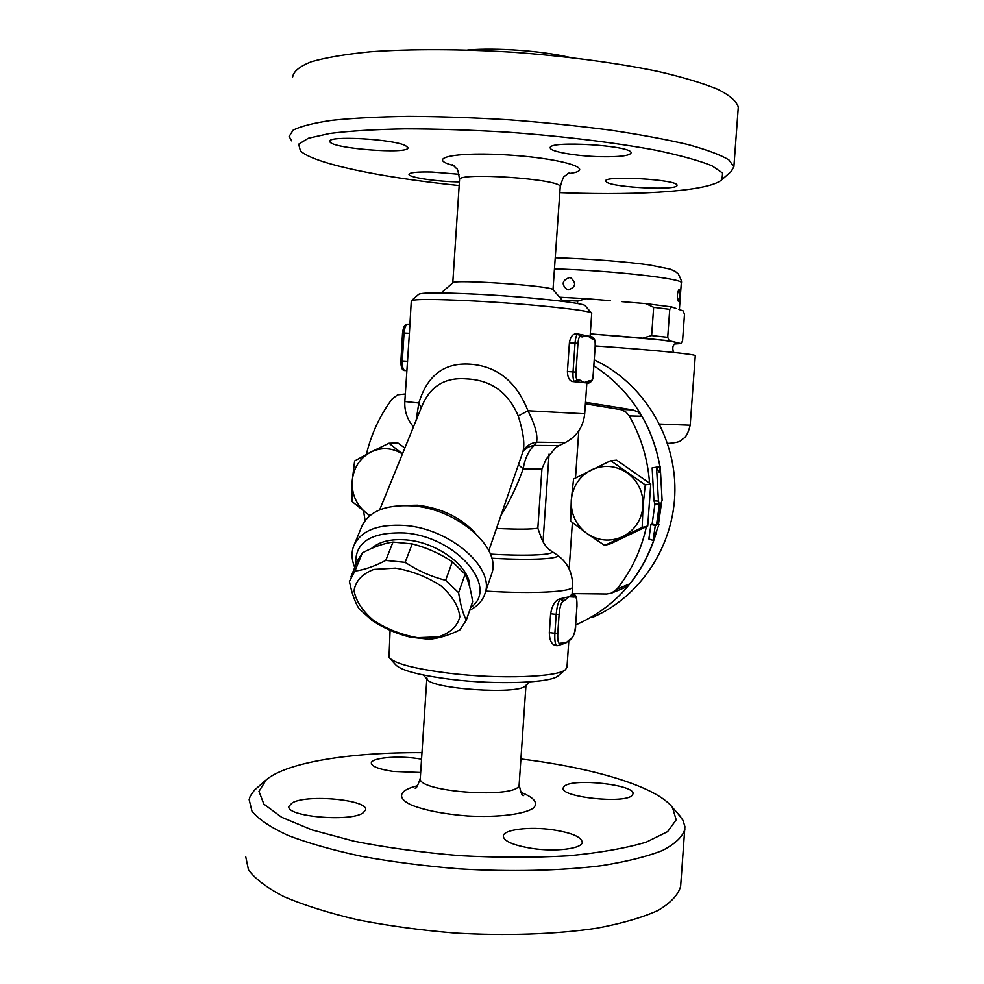 <?xml version="1.0" encoding="UTF-8"?>
<svg xmlns="http://www.w3.org/2000/svg" width="984" height="984" viewBox="0 0 984 984"><rect width="100%" height="100%" fill="white"/><g stroke="black" fill="none" stroke-linecap="round" stroke-linejoin="round"><path stroke-width="1.48" d="M245.717 856.646L248.485 869.794C255.102 878.884 266.996 887.875 284.142 896.731C304.228 905.305 328.619 912.967 357.315 919.732C387.93 925.735 420.377 930.163 454.657 933.029C506.256 936.055 556.009 934.283 596.698 928.207C621.9 923.459 642.355 917.531 658.062 910.434C670.756 902.869 678.284 894.825 680.633 886.301L684.913 826.658L683.007 820.361L677.558 813.214M265.495 780.435L254.339 790.263L250.243 796.13L249.149 799.635L252.015 811.283C258.718 819.377 270.674 827.409 287.918 835.379C308.103 843.116 332.58 850.09 361.362 856.289C392.075 861.849 424.608 866.031 458.962 868.835C510.659 871.922 560.474 870.754 601.163 865.711C626.353 861.713 646.796 856.646 662.453 850.496C675.098 843.915 682.564 836.867 684.852 829.352M520.905 758.984L526.329 759.673C596.378 768.725 656.906 787.089 672.502 807.52L676.168 819.832L667.619 831.64L646.304 842.12C625.885 848.22 599.908 852.784 568.346 855.809C534.312 857.74 498.224 857.691 460.094 855.674C422.136 852.513 386.773 847.679 353.994 841.197L312.137 829.955L281.645 817.261L263.872 804.112L258.989 791.394L266.209 779.82C287.377 762.046 351.3 752.231 421.964 752.662M564.324 786.216C572.959 777.84 635.615 784.74 632.983 793.879L632.146 795.355C625.16 804.186 559.675 797.089 563.156 787.963L564.324 786.216M553.156 829.844C571.802 832.821 581.495 836.966 582.233 842.292C582.245 848.725 555.689 852.082 531.852 848.405C513.217 845.293 503.697 841.16 503.267 835.994C503.623 829.451 529.946 826.351 553.156 829.844M362.899 813.005C349.627 822.366 284.893 816.376 288.988 806.228L292.31 802.833C307.34 793.965 368.828 799.869 365.581 809.955L362.899 813.005M420.672 772.489L393.206 771.431C378.84 769.254 371.534 766.413 371.3 762.932C371.522 757.914 396.38 755.552 416.699 758.418L421.546 759.168M426.872 677.951L427.24 679.329C430.967 688.911 518.076 694.852 525.161 686.008L529.982 681.9M390.082 658.628L395.47 664.581C400.513 670.325 418.987 675.245 450.93 679.341C497.301 685.073 551.593 682.933 558.322 675.688L565.615 669.501C558.592 677.176 499.564 679.403 449.085 673.216C414.35 668.8 394.326 663.548 389.012 657.46L390.094 630.301M566.981 667.017L565.615 669.501M575.628 625L575.689 625.086C575.775 630.83 574.102 635.701 570.683 639.698L571.237 638.173L565.911 642.946L559.576 645.012M557.005 645.689L555.911 645.566C551.667 644.692 549.466 640.387 549.318 632.626L550.622 613.782C552.172 605.062 555.345 600.043 560.167 598.739L569.133 596.759L572.073 594.188L574.102 597.079L574.816 596.808L573.217 594.25M365.101 520.524L363.539 510.954M366.38 454.387C371.226 434.128 379.775 415.715 392.001 399.123L397.659 394.818L405.297 393.994M352.075 501.545L352.161 481.373L354.634 460.967L370.574 452.185C359.554 458.409 353.416 468.138 352.161 481.373C351.755 494.681 356.602 505.333 366.7 513.328L352.075 501.545M369.849 515.616L366.7 513.328L370.009 515.481M402.456 453.907C392.001 447.597 381.374 447.019 370.574 452.185L388.951 443.243L402.468 453.858M404.854 448.027L397.893 442.997L388.951 443.243M610.695 460.684L616.697 460.18L650.756 484.005L645.233 484.878L643.007 506.354L642.171 527.498L604.693 545.419L586.821 533.426C598.223 541.015 610.166 542.11 622.626 536.698C634.717 530.388 641.506 520.278 643.007 506.354C643.524 492.344 638.247 481.176 627.189 472.837C615.615 465.346 603.635 464.374 591.286 469.946C579.355 476.367 572.688 486.453 571.274 500.192C570.769 514.005 575.96 525.087 586.821 533.426L570.634 521.102L571.274 500.192L573.574 478.987L610.695 460.684L645.233 484.878M585.394 403.821L621.445 409.725L625.935 412.062L629.256 415.937C641.064 436.724 647.829 459.122 649.563 483.169M650.756 484.005L647.73 525.997L646.426 526.612C641.273 549.995 631.433 570.831 616.907 589.133L611.507 593.118L606.685 593.992L572.122 593.586M646.426 526.612L610.769 543.66L604.693 545.419M647.73 525.997L642.171 527.498M649.907 495.838L648.579 514.189M560.044 643.499L558.752 645.406L560.044 643.499C558.236 643.684 557.473 640.252 557.78 633.204L559.096 614.36L556.181 614.373L554.878 633.229L557.78 633.204M571.237 638.173L565.911 642.946L560.794 643.142M559.096 614.36C559.785 607.128 561.077 602.798 562.971 601.384L563.721 601.101L561.606 598.518L560.868 598.801C558.568 600.498 557.018 605.689 556.181 614.373L550.622 613.782M563.721 601.101L569.133 596.759L574.102 597.079M500.893 515.591C509.884 501.004 517.313 485.407 523.181 468.814C524.841 458.63 528.556 450.783 534.324 445.297L536.538 442.185C537.965 435.248 535.111 424.768 527.941 410.758C516.354 381.448 496.895 365.913 469.565 364.154C444.067 362.641 427.167 375.581 418.84 402.985L421.177 407.954M402.702 332.998L409.393 333.318L411.3 300.797C414.227 299.013 435.051 299.075 473.747 300.993C528.408 303.798 590.363 310.292 591.544 313.084L591.716 313.465M409.393 333.318L404.818 401.521C404.35 411.103 407.241 419.553 413.489 426.835M590.363 336.577L592.171 339L593.967 339.369C594.951 339.997 595.345 342.407 595.148 346.614L593.204 374.228C592.823 378.397 592.097 380.636 591.064 380.943L588.666 383.108L572.725 381.571C569.367 380.833 567.596 377.487 567.411 371.534L569.404 342.789C570.339 337.106 572.479 334.142 575.812 333.883L577.903 334.019M580.339 334.474L589.933 336.393M591.064 380.943L589.256 380.759L586.845 382.924L588.715 383.108M592.171 336.958L589.797 336.319M580.425 334.486L577.989 334.007L580.228 336.54L582.122 336.934L580.277 334.462M582.122 336.934L587.374 335.63L592.171 339M576.686 381.903L579.145 379.676L577.239 379.48L574.767 381.706L576.686 381.903M589.256 380.759L584.09 382.567L579.145 379.676M585.222 305.827L585.074 305.643C583.733 302.851 526.711 296.713 476.477 294.204C440.869 292.494 421.619 292.531 418.729 294.302L411.509 300.612M441.189 292.961L452.812 282.814C452.357 279.025 551.569 285.791 552.996 289.64L560.203 187.009M459.159 185.546C381.915 177.637 313.798 163.824 300.391 150.823L298.681 144.181L308.312 138.252L329.689 133.48C349.615 130.97 374.67 129.433 404.842 128.855C437.327 128.904 471.902 130.036 508.556 132.25C563.611 136.284 615.701 142.692 656.045 150.257C680.485 155.423 699.12 160.601 711.936 165.767L722.625 173.073L721.961 179.568C710.399 190.945 642.884 195.558 565.357 192.839L559.81 192.643M606.673 182.188L605.689 181.093C603.29 175.103 678.849 179.543 676.967 185.312C678.542 190.662 614.483 187.772 606.673 182.188M600.191 156.714C576.28 156.161 549.945 151.61 550.277 147.907C547.325 140.183 633.044 145.447 631.051 152.889C629.698 155.792 619.416 157.059 600.191 156.714M405.519 145.632L407.917 147.625C410.254 154.771 329.456 148.424 329.886 141.462C326.688 135.337 392.985 138.965 405.519 145.632M459.405 181.892C438.2 181.819 408.569 177.489 408.975 174.414C409.553 172.495 417.228 171.708 432.001 172.04L459.048 174.279M730.928 171.733L733.88 166.8L728.873 159.875C720.645 154.918 707.102 149.826 688.234 144.623C666.426 139.457 640.399 134.624 610.154 130.109C578.075 125.927 544.398 122.496 509.146 119.827C473.944 117.686 440.438 116.543 408.655 116.37C378.779 116.788 353.194 118.105 331.928 120.331C313.638 123 300.71 126.284 293.134 130.171L289.112 136.481L291.707 140.86M292.703 76.863C293.539 71.401 299.714 66.371 311.215 61.783C325.852 57.564 345.544 54.243 370.267 51.795C410.488 48.88 460.733 49.003 513.673 52.287C566.649 56.223 617.189 62.976 657.939 71.401C683.044 77.244 703.154 83.283 718.271 89.532C730.263 95.719 736.942 101.623 738.283 107.244L738.221 108.142M467.707 49.999C496.502 47.564 541.335 50.799 569.441 57.343M379.652 509.86L421.718 406.626C430.008 386.306 444.989 377.069 466.637 378.901C491.127 380.045 508.322 392.407 518.248 415.986C523.254 431.791 524.866 443.489 523.094 451.09L522.713 452.209M586.858 382.924L584.693 413.784L527.941 410.758L518.248 415.986M559.256 445.518L565.259 442.603L536.538 442.185C530.561 443.12 526.145 446.023 523.291 450.893L522.885 451.681M518.408 464.706L523.181 468.814L541.926 468.851L546.046 459.393L555.763 447.56L559.232 445.543L533.353 445.432L527.977 447.203L522.947 451.508M404.818 401.521L418.84 402.985L416.146 420.303M546.046 459.393L546.551 458.286M541.975 539.822L537.842 528.211C531.323 529.38 517.535 529.453 496.465 528.445M611.986 592.922L624.705 587.682L629.944 583.819L616.907 589.133M629.256 415.937L641.962 416.269L638.075 412.025L632.798 409.897L619.797 409.344M585.492 402.308L632.798 409.897M641.962 416.269C650.928 431.964 656.918 448.802 659.932 466.773M661.629 501.668L658.357 524.3M656.463 531.889C651.014 551.163 642.171 568.481 629.944 583.819M653.081 540.437L648.862 538.986L650.941 524.46L652.109 524.14L654.95 503.869L653.979 500.856L652.146 467.867L656.549 467.142L659.182 472.258L660.227 466.724L662.109 500.364L660.768 503.943L657.853 524.755L658.997 524.447L653.081 540.437L655.307 525.456L656.463 525.136L659.391 504.251L658.444 501.127L656.549 467.142M656.635 467.314L660.227 466.724M653.979 500.856L658.444 501.127M654.95 503.869L659.391 504.251M652.109 524.14L656.463 525.136M650.941 524.46L655.307 525.456M657.964 524.214L658.997 524.447M593.869 365.802C629.785 389.455 651.826 423.108 660.03 466.76M661.728 501.385L658.444 524.312M656.808 530.929C643.61 575.025 616.98 606.193 576.919 624.422L575.702 624.938M592.602 617.349C640.621 596.771 674.458 545.394 674.913 490.278C675.381 435.162 642.294 382.259 594.287 359.898M695.27 355.765L695.27 355.704C696.254 354.277 651.273 349.787 595.259 345.938M590.277 333.982L613.659 335.679C646.943 338.312 667.423 340.476 675.073 342.174L676.389 343.158M643.302 337.967L651.629 335.581L667.706 337.327L669.157 340.722L590.289 333.859M577.51 303.552L577.682 301.079L562.221 300.243M559.601 297.23L586.169 298.705L577.682 301.079M610.215 300.686L586.169 298.705M676.34 308.558L671.605 306.922L669.735 309.357L653.659 307.328L645.762 303.625L621.974 301.67M678.247 301.141C676.869 296.922 677.127 292.998 679.021 289.37L679.095 289.394C680.042 293.613 679.784 297.537 678.308 301.153L678.247 301.141M568.432 289.813L567.03 289.554C561.286 284.425 562.036 280.452 569.281 277.611L570.929 277.955C576.526 283.195 575.689 287.156 568.432 289.813M674.876 343.982L680.793 343.576L682.539 341.091L684.483 314.314L683.167 310.919L678.616 309.345M645.762 303.625L671.605 306.922M667.706 337.327L669.735 309.357M680.793 343.576L669.157 340.722M651.629 335.581L653.659 307.328M491.176 575.283L491.754 573.586C501.569 547.793 457.203 508.802 412.444 505.862C385.285 504.374 368.299 511.483 361.472 527.178L354.375 544.361M469.712 610.24C477.683 606.181 482.812 600.535 485.075 593.278C494.866 567.657 449.922 528.592 404.781 525.456C377.376 523.857 360.292 530.843 353.514 546.452C351.251 552.959 351.669 559.982 354.744 567.51M355.827 564.865C354.363 542.565 370.525 531.926 404.289 532.947C456.268 536.403 499.811 587.682 470.635 607.534M371.522 548.482C379.258 541.557 390.894 538.715 406.417 539.945C437.769 542.319 470.635 567.153 469.688 586.968M466.281 620.203L459.823 629.969C448.532 635.443 438.212 638.542 428.876 639.243L410.389 637.177C396.7 633.868 383.846 628.247 371.829 620.289L358.926 608.579C354.892 601.987 351.719 592.922 349.418 581.372L354.929 571.089C364.117 569.921 374.387 566.366 385.765 560.425L405.137 562.344C417.806 570.72 431.312 576.698 445.641 580.302L458.606 592.688C460.389 604.397 462.947 613.561 466.281 620.203L472.627 601.741C470.979 590.388 468.482 581.187 465.124 574.139L452.332 561.766C439.86 553.512 426.49 547.559 412.222 543.918L392.997 542.073C383.539 543.451 373.317 547.067 362.333 552.922L357.561 560.609L350.894 576.944M417.474 637.669L438.544 636.845C450.315 632.921 457.412 626.267 459.811 616.857C458.728 606.452 452.492 596.156 441.078 585.96C427.253 576.895 412.062 570.954 395.494 568.125L373.834 569.416C362.186 573.893 355.593 580.978 354.055 590.658C355.925 601.052 362.53 611.064 373.858 620.707C387.179 629.207 401.718 634.864 417.474 637.669M465.124 574.139L458.606 592.688M452.332 561.766L445.641 580.302M412.222 543.918L405.137 562.344M392.997 542.073L385.765 560.425M362.333 552.922L354.929 571.089M417.597 785.749C399.295 789.992 396.011 797.729 411.177 804.937C424.94 810.385 443.698 814.063 467.462 815.97C498.101 817.679 525.235 814.199 533.759 807.803C538.248 802.612 533.918 797.446 520.782 792.292M522.369 794.555L523.648 795.539C522.283 796.511 520.782 792.87 519.146 784.629C520.019 799.414 414.941 792.243 420.316 777.889L426.81 678.862M485.813 591.101C533.131 594.115 572.713 591.913 572.59 586.894L572.614 586.562M569.158 568.912L572.393 522.516M575.505 477.966L578.789 430.844M549.318 632.626L554.878 633.229C554.509 640.855 555.259 645 557.116 645.701L558.752 645.406M562.971 601.384L560.167 598.739M574.816 596.808C576.513 596.833 577.202 600.24 576.882 607.042L575.615 625.16C574.963 632.085 573.746 636.316 571.938 637.841M572.085 594.127L573.118 594.238C574.841 594.84 577.19 594.041 576.956 606.98L576.895 606.894M576.882 607.042L575.615 625.16M407.597 361.288L400.771 360.87C400.943 367.635 402.308 370.857 404.83 370.538L404.916 370.538C402.997 369.812 402.112 366.601 402.284 360.943L404.067 332.998C404.608 327.549 405.838 324.609 407.757 324.203L409.774 324.326M409.774 324.314L407.757 324.203C404.941 325.507 403.895 323.884 402.554 332.961L400.906 360.894M404.916 370.538L406.798 370.661M595.148 346.651L595.209 346.639C595.972 342.038 595 338.828 592.257 336.971L593.967 339.369M586.845 382.985L588.69 383.108C592.011 381.829 593.549 378.877 593.278 374.24L595.148 346.614M575.812 333.883L577.989 334.007C576.55 334.474 575.554 337.512 575.037 343.121L577.952 343.367C578.358 339.037 579.121 336.762 580.228 336.54M577.239 379.48C576.181 378.938 575.751 376.478 575.947 372.112L573.032 371.891C572.774 377.721 573.364 380.993 574.767 381.706L572.725 381.571M575.947 372.112L577.952 343.367M569.404 342.789L575.037 343.121L573.032 371.891L567.411 371.534M452.775 282.838L459.528 179.924C455.567 171.696 562.7 179.002 560.216 186.788C562.356 179.26 563.918 175.669 564.902 176.001L569.33 172.766M567.633 173.688C598.333 170.38 567.018 159.064 511.791 155.226C456.564 151.216 423.858 158.018 453.919 165.644M556.12 554.275L556.944 554.816C562.688 558.789 532.135 560.609 491.729 558.223M490.376 554.103C527.854 556.378 556.747 554.828 551.495 551.2L550.782 550.72M541.926 468.851L537.842 528.211M475.555 533.377C460.893 517.523 441.545 508.125 417.523 505.198L401.103 505.555M549.06 454.091L543.008 541.926M695.27 355.704L690.178 425.223L659.6 424.055M554.582 268.878C611.162 270.502 684.101 278.743 681.309 282.826L681.297 282.974M672.502 807.52L680.694 816.757M420.279 778.381C417.683 785.958 415.961 789.217 415.125 788.147L415.371 788M525.973 685.319L519.146 784.629M427.228 679.329L423.317 674.999M541.274 538.002C545.419 548.027 550.929 550.819 551.495 551.2L556.944 554.816C567.645 562.331 572.86 573.032 572.59 586.894L572.061 594.52M568.813 640.855L566.956 667.472M570.683 639.698L569.97 640.031M591.716 313.318L590.105 336.479M585.074 305.643L591.544 313.084M552.996 289.64L563.242 301.411M459.553 179.666C458.483 172.052 457.462 168.35 456.502 168.572L452.406 164.5M721.961 179.568L731.899 170.872M733.88 166.8L738.283 107.244M488.827 550.646L523.021 451.422M565.222 442.615C576.808 436.478 583.303 426.859 584.693 413.784M690.178 425.223C686.746 438.913 683.179 438.028 681.395 440.045C680.485 441.705 675.885 442.837 667.595 443.464M676.463 343.133C672.933 344.277 671.961 347.364 673.548 352.407M679.366 309.603L681.309 282.826C682.084 282.31 681.076 279.37 678.308 273.983L675.159 271.338L669.956 269.062L649.28 264.942C625.984 261.732 587.965 258.681 555.345 257.759M491.754 573.586L485.075 593.278"/></g></svg>
